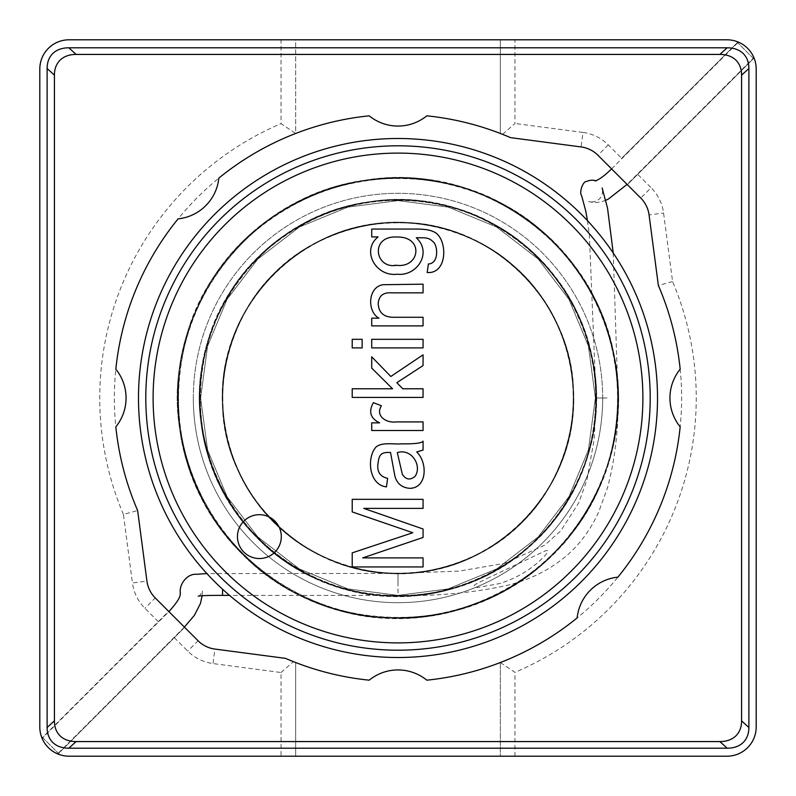 <?xml version="1.0" encoding="UTF-8"?>
<svg xmlns="http://www.w3.org/2000/svg" width="796" height="796" viewBox="0 0 796 796"><rect width="100%" height="100%" fill="white"/><g stroke="black" fill="none" stroke-linecap="round" stroke-linejoin="round"><path stroke-width="0.6" stroke-dasharray="3.98 2.98" d="M174.324 637.695L187.727 651.098A43.86 43.86 0 0 0 213.02 663.565L281.038 672.52L281.038 756.2L69.043 756.2A29.243 29.243 0 0 1 39.8 726.957A29.243 29.243 0 0 0 41.969 738.011L168.643 611.338L184.662 627.357L57.989 754.031A29.243 29.243 0 0 1 41.969 738.011L168.643 611.338L155.24 597.935A29.243 29.243 0 0 1 146.932 581.08L137.638 510.525L123.41 514.425L132.434 582.98L146.932 581.08L137.638 510.525A283.635 283.635 0 0 1 115.828 426.815A45.69 45.69 0 0 0 115.828 369.185A45.69 45.69 0 0 1 115.828 426.815A283.635 283.635 0 0 1 218.85 178.105A45.69 45.69 0 0 1 178.105 218.85A45.69 45.69 0 0 0 218.85 178.105A283.635 283.635 0 0 1 295.654 133.469L295.654 39.8L281.038 39.8L281.038 123.639L295.654 133.469L295.654 39.8M218.85 178.105A283.635 283.635 0 0 1 369.185 115.828A45.69 45.69 0 0 0 426.815 115.828A283.635 283.635 0 0 1 510.525 137.638L500.346 133.469L500.346 39.8L726.957 39.8A29.243 29.243 0 0 1 756.2 69.043A29.243 29.243 0 0 0 726.957 39.8L69.043 39.8A29.243 29.243 0 0 0 39.8 69.043L39.8 726.957L39.8 69.043A29.243 29.243 0 0 1 69.043 39.8L281.038 39.8M123.41 514.425A298.261 298.261 0 0 1 281.038 123.639M158.304 621.676L144.902 608.273A43.86 43.86 0 0 1 132.434 582.98M39.8 726.957A29.243 29.243 0 0 0 69.043 756.2A29.243 29.243 0 0 1 57.989 754.031L184.662 627.357L198.065 640.76L155.24 597.935L198.065 640.76A29.243 29.243 0 0 0 214.92 649.068L285.475 658.362A283.635 283.635 0 0 0 295.654 662.531L295.654 756.2L295.654 662.531L285.475 658.362L214.92 649.068A29.243 29.243 0 0 1 198.065 640.76L187.727 651.098M178.105 218.85A283.635 283.635 0 0 0 115.828 369.185A45.69 45.69 0 0 1 115.828 426.815A283.635 283.635 0 0 0 137.638 510.525L146.932 581.08A29.243 29.243 0 0 0 155.24 597.935L144.902 608.273M500.346 39.8L500.346 133.469A283.635 283.635 0 0 1 510.525 137.638L581.08 146.932A29.243 29.243 0 0 1 597.935 155.24L640.76 198.065A29.243 29.243 0 0 1 649.068 214.92L658.362 285.475A283.635 283.635 0 0 1 680.172 369.185A45.69 45.69 0 0 0 680.172 426.815A45.69 45.69 0 0 1 680.172 369.185A283.635 283.635 0 0 1 617.895 577.15A45.69 45.69 0 0 0 577.15 617.895A45.69 45.69 0 0 1 617.895 577.15A283.635 283.635 0 0 1 426.815 680.172A45.69 45.69 0 0 0 369.185 680.172A283.635 283.635 0 0 1 285.475 658.362L214.92 649.068L213.02 663.565M281.038 672.52L293.425 661.655M295.654 756.2L281.038 756.2M637.695 174.324L627.357 184.662L640.76 198.065L651.098 187.727L637.695 174.324L754.031 57.989A29.243 29.243 0 0 1 756.2 69.043L756.2 726.957A29.243 29.243 0 0 1 726.957 756.2L500.346 756.2L500.346 662.531L500.346 756.2M137.638 510.525A283.635 283.635 0 0 1 115.828 426.815M69.043 756.2L726.957 756.2A29.243 29.243 0 0 0 756.2 726.957A29.243 29.243 0 0 1 726.957 756.2M39.8 69.043A29.243 29.243 0 0 1 69.043 39.8M608.273 144.902L597.935 155.24L627.357 184.662L754.031 57.989A29.243 29.243 0 0 0 738.011 41.969L621.676 158.304L608.273 144.902A43.86 43.86 0 0 0 582.98 132.434L581.08 146.932A29.243 29.243 0 0 1 597.935 155.24L640.76 198.065A29.243 29.243 0 0 1 649.068 214.92L658.362 285.475A283.635 283.635 0 0 1 680.172 369.185A45.69 45.69 0 0 0 680.172 426.815A283.635 283.635 0 0 1 617.895 577.15A45.69 45.69 0 0 0 577.15 617.895A283.635 283.635 0 0 1 500.346 662.531L514.962 672.361A298.261 298.261 0 0 0 672.59 281.575L663.565 213.02A43.86 43.86 0 0 0 651.098 187.727M680.172 369.185A283.635 283.635 0 0 0 658.362 285.475L672.59 281.575M514.962 756.2L514.962 672.361M502.575 134.345L514.962 123.479L514.962 39.8M582.98 132.434L514.962 123.479M726.957 39.8A29.243 29.243 0 0 1 738.011 41.969L621.676 158.304M756.2 69.043L756.2 726.957M658.362 285.475L649.068 214.92L663.565 213.02M379.005 318.171C366.956 311.873 367.692 286.898 383.105 284.699L423.064 284.182L423.064 292.838L391.901 292.838C383.374 292.172 378.806 295.744 378.209 303.575C378.647 313.077 384.279 317.644 395.105 317.276L423.064 317.276L423.064 325.882L371.712 325.882L371.712 318.171L379.005 318.171M423.064 339.305L423.064 347.912L371.712 347.912L371.712 339.305L423.064 339.305M362.15 339.305L362.15 347.912L352.22 347.912L352.22 339.305L362.15 339.305M423.064 388.776L423.064 397.433L352.22 397.433L352.22 388.776L392.567 388.776L371.712 368.11L371.712 356.817L390.826 376.488L423.064 354.837L423.064 365.563L396.846 382.697L402.776 388.776L423.064 388.776M423.064 421.91L423.064 430.527L371.712 430.527L371.712 422.855L379.622 422.855C370.389 418.397 368.319 411.661 373.404 402.657L381.403 405.771C374.916 416.179 386.766 423.333 396.279 421.91L423.064 421.91M416.706 451.949C427.93 462.705 427.163 488.426 409.512 488.326C401.691 487.57 396.796 483.401 394.826 475.809L390.538 452.506C379.662 451.869 378.976 455.869 377.831 464.884C377.234 472.267 380.498 476.754 387.622 478.346L386.448 486.873C368.638 484.913 366.538 457.322 376.09 446.954C382.319 441.889 393.353 444.526 401.552 443.85C414.845 443.999 422.009 443.103 423.064 441.163L423.064 450.058L416.706 451.949M415.064 476.376C422.348 465.879 411.681 448.068 397.313 452.606L402.358 474.396C405.89 479.739 410.129 480.396 415.064 476.376M352.22 552.862L412.806 532.723L352.22 511.918L352.22 499.341L423.064 499.341L423.064 508.385L363.752 508.385L423.064 529.002L423.064 537.469L362.678 557.906L423.064 557.906L423.064 566.941L352.22 566.941L352.22 552.862M259.387 514.684A21.93 21.93 0 0 1 278.371 547.578A21.93 21.93 0 0 1 240.392 547.578A21.93 21.93 0 0 1 259.387 514.684M398 657.516A259.516 259.516 0 0 0 657.516 398A259.516 259.516 0 0 0 398 138.484A259.516 259.516 0 0 0 138.484 398A259.516 259.516 0 0 0 398 657.516A259.516 259.516 0 0 1 138.484 398A259.516 259.516 0 0 1 398 138.484A259.516 259.516 0 0 1 657.516 398A259.516 259.516 0 0 0 268.242 173.259A259.516 259.516 0 0 0 268.242 622.741A259.516 259.516 0 0 0 657.516 398A259.516 259.516 0 0 1 398 657.516M398 650.203A252.203 252.203 0 0 0 616.412 271.904A252.203 252.203 0 0 0 179.588 271.904A252.203 252.203 0 0 0 398 650.203M398 642.889A244.889 244.889 0 0 0 610.084 275.555A244.889 244.889 0 0 0 185.916 275.555A244.889 244.889 0 0 0 398 642.889M222.552 398A175.448 175.448 0 0 1 485.719 246.064A175.448 175.448 0 0 1 485.719 549.937A175.448 175.448 0 0 1 222.552 398A175.448 175.448 0 0 0 398 573.448A175.448 175.448 0 0 0 573.448 398A175.448 175.448 0 0 0 398 222.552A175.448 175.448 0 0 0 222.552 398A175.448 175.448 0 0 1 485.719 246.064A175.448 175.448 0 0 1 485.719 549.937A175.448 175.448 0 0 1 222.552 398A175.448 175.448 0 0 0 398 573.448A175.448 175.448 0 0 0 573.448 398A175.448 175.448 0 0 0 398 222.552A175.448 175.448 0 0 0 222.552 398M396.517 265.307C420.109 268.272 424.338 236.312 396.796 237.019C369.901 235.536 374.717 269.277 396.517 265.307M371.712 229.059L416.01 229.059C423.999 229.049 429.661 229.865 432.994 231.507C447.621 236.213 448.835 274.292 427.163 272.511L428.387 263.983C438.278 263.575 438.019 248.292 434.178 242.81C428.775 237.099 426.019 237.875 416.288 237.725C432.845 253.178 416.348 276.68 397.124 274.202C376.349 277.048 360.737 250.899 378.07 236.919L371.712 236.919L371.712 229.059M42.775 737.723L58.277 753.225L42.775 737.723L168.901 611.597L184.403 627.099L168.901 611.597M607.069 398L596.105 398L607.069 398M487.122 578.463L545.777 550.683C550.782 549.529 544.981 555.658 543.449 557.21L539.021 561.518C527.211 571.956 513.758 579.369 498.674 583.747L477.839 587.468C472.804 587.159 472.734 585.727 477.62 583.16L487.122 578.463M398 584.413L398 573.448L398 584.413M222.552 589.219L222.552 595.378M613.238 253.019L618.034 398C620.432 296.291 539.817 198.532 439.7 181.956C340.509 160.175 229.596 220.651 193.806 316.012C146.116 424.268 208.552 566.414 320.281 603.856C428.905 649.407 569.13 584.592 605.298 471.769C646.143 367.036 587.458 234.372 482.466 194.821C380.408 148.384 245.168 200.005 199.478 303.097C148.006 403.264 192.523 540.832 292.809 591.259C389.622 648.113 529.42 610.771 585.538 513.082C647.218 418.786 617.189 277.287 522.723 216.731C432.477 150.086 289.306 172.782 223.457 264.013C152.245 351.504 167.478 495.311 255.158 565.369C338.121 641.029 482.794 633.268 557.747 549.32C637.656 469.69 637.327 324.828 557.309 246.223C482.804 162.384 337.534 155.3 254.551 231.148C162.334 305.515 152.334 459.561 233.835 544.514C308.828 635.317 464.108 642.462 547.877 559.1C628.362 487.998 641.327 353.056 575.866 268.471C515.609 180.135 382.478 151.101 290.381 206.084C192.93 257.178 149.15 390.846 197.716 489.102C239.984 590.284 369.145 645.068 471.849 605.278C576.224 571.419 642.014 447.193 610.84 342.22C586.314 235.526 469.013 159.757 361.115 181.08C244.044 196.98 155.439 324.44 181.856 439.193C199.617 555.578 328.41 641.506 443.491 613.288C554.135 593.338 636.531 473.948 615.358 363.752C601.557 252.471 486.844 164.185 375.065 179.16C262.76 187.667 168.812 297.565 178.254 409.423C180.443 521.669 285.376 621.298 398 618.034C505.022 620.78 606.224 531.4 616.353 425.163C632.561 319.654 556.305 208.244 451.989 184.692C338.081 151.936 206.015 232.701 183.657 348.26C152.732 461.919 236.163 592.721 352.509 613.288C422.427 629.497 506.495 604.831 556.902 550.235C608.841 496.614 629.397 417.601 612.044 346.976C595.697 276.122 541.529 214.602 470.615 190.274C400.667 164.304 314.221 180.901 259.814 226.761C201.716 269.914 170.115 352.121 180.105 425.721C188.771 500.097 237.049 565.926 303.107 596.821C368.717 628.661 450.397 624.79 513.629 584.841C577.14 546.404 620.761 470.267 618.034 398C618.562 428.845 615.089 458.655 607.607 487.441L598.751 511.828C591.458 528.126 581.398 542.195 568.583 554.036C550.374 569.767 529.32 580.344 505.42 585.776C470.675 593.149 434.875 596.343 398 595.378L347.782 588.881L299.316 568.931L257.795 536.932L227.069 496.684L207.587 449.959L200.622 398L207.587 346.041L227.069 299.316L257.795 259.068L299.316 227.069L347.782 207.119L398 200.622L448.218 207.119L496.684 227.069L538.205 259.068L568.931 299.316L588.413 346.041L595.378 398L588.413 449.959L568.931 496.684L538.205 536.932L496.684 568.931L448.218 588.881L398 595.378L347.782 588.881L299.316 568.931L257.795 536.932L227.069 496.684L207.587 449.959L200.622 398L207.587 346.041L227.069 299.316L257.795 259.068L299.316 227.069L347.782 207.119L398 200.622L448.218 207.119L496.684 227.069L538.205 259.068L568.931 299.316L588.413 346.041L595.378 398L588.413 449.959L568.931 496.684L538.205 536.932L496.684 568.931L448.218 588.881L398 595.378L347.782 588.881L299.316 568.931L257.795 536.932L227.069 496.684L207.587 449.959L200.622 398L207.587 346.041L227.069 299.316L257.795 259.068L299.316 227.069L347.782 207.119L398 200.622L448.218 207.119L496.684 227.069L538.205 259.068L568.931 299.316L588.413 346.041L595.378 398L588.413 449.959L568.931 496.684L538.205 536.932L496.684 568.931L448.218 588.881L398 595.378L347.782 588.881L299.316 568.931L257.795 536.932L227.069 496.684L207.587 449.959L200.622 398L207.587 346.041L227.069 299.316L257.795 259.068L299.316 227.069L347.782 207.119L398 200.622L448.218 207.119L496.684 227.069L538.205 259.068L568.931 299.316L588.413 346.041L595.378 398L588.413 449.959L568.931 496.684L538.205 536.932L496.684 568.931L448.218 588.881L398 595.378L347.782 588.881L299.316 568.931L257.795 536.932L227.069 496.684L207.587 449.959L200.622 398L207.587 346.041L227.069 299.316L257.795 259.068L299.316 227.069L347.782 207.119L398 200.622L448.218 207.119L496.684 227.069L538.205 259.068L568.931 299.316L588.413 346.041L595.378 398L588.413 449.959L568.931 496.684L538.205 536.932L496.684 568.931L448.218 588.881L398 595.378L347.782 588.881L299.316 568.931L257.795 536.932L227.069 496.684L207.587 449.959L200.622 398L207.587 346.041L227.069 299.316L257.795 259.068L299.316 227.069L347.782 207.119L398 200.622L448.218 207.119L496.684 227.069L538.205 259.068L568.931 299.316L588.413 346.041L595.378 398L588.413 449.959L568.931 496.684L538.205 536.932L496.684 568.931L448.218 588.881L398 595.378L347.782 588.881L299.316 568.931L257.795 536.932L227.069 496.684L207.587 449.959L200.622 398L207.587 346.041L227.069 299.316L257.795 259.068L299.316 227.069L347.782 207.119L398 200.622L448.218 207.119L496.684 227.069L538.205 259.068L568.931 299.316L588.413 346.041L595.378 398L588.413 449.959L568.931 496.684L538.205 536.932L496.684 568.931L448.218 588.881L398 595.378L347.782 588.881L299.316 568.931L257.795 536.932L227.069 496.684L207.587 449.959L200.622 398L207.587 346.041L227.069 299.316L257.795 259.068L299.316 227.069L347.782 207.119L398 200.622L448.218 207.119L496.684 227.069L538.205 259.068L568.931 299.316L588.413 346.041L595.378 398L588.413 449.959L568.931 496.684L538.205 536.932L496.684 568.931L448.218 588.881L398 595.378L347.782 588.881L299.316 568.931L257.795 536.932L227.069 496.684L207.587 449.959L200.622 398L207.587 346.041L227.069 299.316L257.795 259.068L299.316 227.069L347.782 207.119L398 200.622L448.218 207.119L496.684 227.069L538.205 259.068L568.931 299.316L588.413 346.041L595.378 398L588.413 449.959L568.931 496.684L538.205 536.932L496.684 568.931L448.218 588.881L398 595.378L347.782 588.881L299.316 568.931L257.795 536.932L227.069 496.684L207.587 449.959L200.622 398L207.587 346.041L227.069 299.316L257.795 259.068L299.316 227.069L347.782 207.119L398 200.622L448.218 207.119L496.684 227.069L538.205 259.068L568.931 299.316L588.413 346.041L595.378 398L588.413 449.959L568.931 496.684L538.205 536.932L496.684 568.931L448.218 588.881L398 595.378L398 573.448L398 595.378L229.507 595.378M622.641 179.946L611.597 168.901L622.641 179.946M753.225 58.277L737.723 42.775L753.225 58.277L627.099 184.403M602.681 398A204.681 204.681 0 0 0 295.654 220.741A204.681 204.681 0 0 0 295.654 575.259A204.681 204.681 0 0 0 602.681 398M193.319 398A204.681 204.681 0 0 1 500.346 220.741A204.681 204.681 0 0 1 500.346 575.259A204.681 204.681 0 0 1 193.319 398M184.403 627.099L58.277 753.225M587.418 220.601L589.358 234.919L596.105 398C598.264 306.43 525.688 218.412 435.541 203.487C346.24 183.876 246.382 238.332 214.164 324.181C171.22 421.651 227.437 549.628 328.022 583.339C425.83 624.343 552.076 565.996 584.642 464.416C621.407 370.12 568.573 250.68 474.048 215.079C382.16 173.259 260.401 219.746 219.268 312.559C172.921 402.746 213.01 526.584 303.296 572.006C390.458 623.178 516.315 589.567 566.851 501.609C622.372 416.716 595.338 289.326 510.296 234.79C429.034 174.792 300.142 195.229 240.86 277.366C176.742 356.13 190.453 485.61 269.396 548.693C344.091 616.81 474.336 609.816 541.827 534.235C613.776 462.546 613.467 332.121 541.429 261.357C474.356 185.866 343.564 179.488 268.849 247.785C185.816 314.728 176.821 453.421 250.193 529.907C317.713 611.666 457.521 618.104 532.942 543.041C605.408 479.023 617.069 357.543 558.145 281.386C503.878 201.856 384.03 175.707 301.107 225.208C213.368 271.217 173.946 391.562 217.676 480.028C255.735 571.12 372.021 620.442 464.486 584.612C558.464 554.135 617.696 442.287 589.627 347.772C567.538 251.715 461.939 183.498 364.797 202.691C259.387 217.019 179.617 331.773 203.398 435.084C219.388 539.867 335.345 617.238 438.954 591.826C538.574 573.866 612.751 466.376 593.697 367.165C581.269 266.978 477.988 187.488 377.354 200.97C276.242 208.632 191.657 307.574 200.164 408.278C202.124 509.34 296.61 599.04 398 596.105C494.356 598.572 585.468 518.106 594.592 422.457C609.189 327.464 540.524 227.159 446.616 205.955C344.051 176.463 225.149 249.178 205.02 353.215C177.18 455.541 252.292 573.319 357.046 591.826C420.019 606.443 495.948 584.155 541.27 534.842C588.005 486.426 606.343 415.273 590.642 351.782C575.836 288.072 527.091 232.81 463.302 210.95C400.368 187.617 322.579 202.532 273.595 243.825C221.278 282.68 192.831 356.698 201.826 422.955C209.627 489.918 253.088 549.19 312.569 577C371.632 605.676 445.173 602.184 502.097 566.215C559.289 531.609 598.552 463.063 596.105 398L594.144 439.71L586.95 479.849L578.792 502.774L560.673 531.002L544.573 545.22L504.525 563.339L459.362 571.09L398 573.448L206.9 573.578M605.856 200.264L600.582 202.055L594.134 202.681L588.503 201.527C593.259 202.512 597.07 201.448 599.955 198.333C603.567 195.527 602.413 186.364 602.144 187.975M595.448 180.732L595.975 180.911M198.224 596.204C199.498 596.075 200.9 594.313 202.423 590.921L202.114 595.726M611.597 168.901L737.723 42.775M398 573.448C478.903 575.289 556.494 511.589 570.115 431.989C587.796 353.225 540.215 264.76 464.675 235.715C386.438 201.169 284.351 236.72 244.909 312.311C201.099 385.473 224.183 491.082 294.54 539.698C358.757 588.871 458.974 583.199 516.873 527.032C577.597 473.869 591.438 374.528 547.688 306.49C503.769 229.885 395.115 199.279 318.131 241.795C238.591 279.296 199.786 385.324 236.173 465.779C265.665 540.922 354.011 587.856 432.556 570.006C511.868 556.175 575.279 478.704 573.448 398C575.677 312.49 503.948 231.546 418.995 223.815C334.648 211.139 245.755 272.69 227.586 356.3C206.512 434.596 250.203 525.32 324.479 557.299C397.055 593.07 494.386 567.458 540.295 500.634C589.02 436.198 582.871 336.28 526.584 278.65C473.282 218.213 374.08 204.681 306.241 248.461C236.521 289.097 203.647 383.602 233.298 458.426C259.108 534.693 345.245 585.478 424.696 571.399C512.286 560.424 582.443 472.008 572.931 384.607C569.021 296.779 486.256 220.084 398 222.552C317.097 220.711 239.506 284.411 225.885 364.011C208.204 442.775 255.785 531.24 331.325 560.284C409.562 594.831 511.649 559.28 551.091 483.689C594.901 410.527 571.817 304.918 501.46 256.302C437.243 207.129 337.026 212.801 279.127 268.968C218.403 322.131 204.562 421.472 248.312 489.51C292.231 566.115 400.885 596.721 477.869 554.205C557.409 516.703 596.214 410.676 559.827 330.221C530.335 255.078 441.989 208.144 363.444 225.994C284.132 239.825 220.721 317.296 222.552 398C220.323 483.51 292.052 564.454 377.005 572.185C461.352 584.861 550.245 523.31 568.414 439.7C589.488 361.404 545.797 270.68 471.521 238.701C398.945 202.93 301.614 228.542 255.705 295.366C206.98 359.802 213.129 459.72 269.416 517.35C322.718 577.787 421.92 591.319 489.759 547.539C559.479 506.903 592.353 412.398 562.702 337.574C536.892 261.307 450.755 210.522 371.304 224.601C283.714 235.576 213.557 323.992 223.069 411.393C226.979 499.221 309.743 575.916 398 573.448C491.052 576.394 576.782 490.605 573.438 398C576.802 305.435 491.092 219.626 398 222.552C304.948 219.606 219.218 305.395 222.562 398C219.199 490.565 304.908 576.374 398 573.448"/><path stroke-width="1.19" d="M295.654 756.2L69.043 756.2A29.243 29.243 0 0 1 39.8 726.957L39.8 69.043A29.243 29.243 0 0 1 69.043 39.8L295.654 39.8M214.92 649.068A29.243 29.243 0 0 1 198.065 640.76A29.243 29.243 0 0 0 214.92 649.068L285.475 658.362A283.635 283.635 0 0 0 369.185 680.172A45.69 45.69 0 0 1 426.815 680.172A283.635 283.635 0 0 0 577.15 617.895A45.69 45.69 0 0 1 617.895 577.15A283.635 283.635 0 0 0 680.172 426.815A45.69 45.69 0 0 1 680.172 369.185A283.635 283.635 0 0 0 658.362 285.475L649.068 214.92A29.243 29.243 0 0 0 640.76 198.065A29.243 29.243 0 0 1 649.068 214.92M115.828 369.185A283.635 283.635 0 0 1 178.105 218.85A283.635 283.635 0 0 0 115.828 369.185A45.69 45.69 0 0 1 115.828 426.815A283.635 283.635 0 0 0 137.638 510.525L146.932 581.08A29.243 29.243 0 0 0 155.24 597.935L198.065 640.76M178.105 218.85A45.69 45.69 0 0 0 218.85 178.105A45.69 45.69 0 0 1 178.105 218.85M295.654 133.469A283.635 283.635 0 0 0 218.85 178.105A283.635 283.635 0 0 1 369.185 115.828A45.69 45.69 0 0 0 426.815 115.828A283.635 283.635 0 0 1 510.525 137.638L581.08 146.932A29.243 29.243 0 0 1 597.935 155.24L640.76 198.065M756.2 69.043L756.2 726.957L756.2 69.043A29.243 29.243 0 0 0 726.957 39.8L69.043 39.8M680.172 426.815A283.635 283.635 0 0 1 617.895 577.15M155.24 597.935A29.243 29.243 0 0 1 146.932 581.08M54.417 720.858A49.113 29.243 -42.2 0 0 76.137 741.583L719.863 741.583A49.113 29.243 42.2 0 0 741.583 720.858L741.583 75.142A49.113 29.243 137.8 0 0 719.863 54.417L76.137 54.417A49.113 29.243 -137.8 0 0 54.417 75.142L54.417 720.858L47.113 727.484A49.113 29.243 -42.2 0 0 68.824 748.2L727.176 748.2A49.113 29.243 42.2 0 0 748.887 727.484L748.887 68.516A49.113 29.243 137.8 0 0 727.176 47.8L68.824 47.8A49.113 29.243 -137.8 0 0 47.113 68.516L47.113 727.484M69.043 756.2L726.957 756.2A29.243 29.243 0 0 0 756.2 726.957M39.8 69.043L39.8 726.957M597.935 155.24A29.243 29.243 0 0 0 581.08 146.932M500.346 39.8L726.957 39.8M726.957 756.2L500.346 756.2M500.346 662.531A283.635 283.635 0 0 0 577.15 617.895M379.005 318.171C366.956 311.873 367.692 286.898 383.105 284.699L423.064 284.182L423.064 292.838L391.901 292.838C383.374 292.172 378.806 295.744 378.209 303.575C378.647 313.077 384.279 317.644 395.105 317.276L423.064 317.276L423.064 325.882L371.712 325.882L371.712 318.171L379.005 318.171M371.712 339.305L423.064 339.305L423.064 347.912L371.712 347.912L371.712 339.305M352.22 339.305L362.15 339.305L362.15 347.912L352.22 347.912L352.22 339.305M402.776 388.776L423.064 388.776L423.064 397.433L352.22 397.433L352.22 388.776L392.567 388.776L371.712 368.11L371.712 356.817L390.826 376.488L423.064 354.837L423.064 365.563L396.846 382.697L402.776 388.776M381.403 405.771C374.916 416.179 386.766 423.333 396.279 421.91L423.064 421.91L423.064 430.527L371.712 430.527L371.712 422.855L379.622 422.855C370.389 418.397 368.319 411.661 373.404 402.657L381.403 405.771M416.706 451.949C427.93 462.705 427.163 488.426 409.512 488.326C401.691 487.57 396.796 483.401 394.826 475.809L390.538 452.506C379.662 451.869 378.976 455.869 377.831 464.884C377.234 472.267 380.498 476.754 387.622 478.346L386.448 486.873C368.638 484.913 366.538 457.322 376.09 446.954C382.319 441.889 393.353 444.526 401.552 443.85C414.845 443.999 422.009 443.103 423.064 441.163L423.064 450.058L416.706 451.949M415.064 476.376C422.348 465.879 411.681 448.068 397.313 452.606L402.358 474.396C405.89 479.739 410.129 480.396 415.064 476.376M352.22 552.862L412.806 532.723L352.22 511.918L352.22 499.341L423.064 499.341L423.064 508.385L363.752 508.385L423.064 529.002L423.064 537.469L362.678 557.906L423.064 557.906L423.064 566.941L352.22 566.941L352.22 552.862M259.387 514.684A21.93 21.93 0 0 1 278.371 547.578A21.93 21.93 0 0 1 240.392 547.578A21.93 21.93 0 0 1 259.387 514.684M398 642.889A244.889 244.889 0 0 0 610.084 275.555A244.889 244.889 0 0 0 185.916 275.555A244.889 244.889 0 0 0 398 642.889M398 650.203A252.203 252.203 0 0 0 616.412 271.904A252.203 252.203 0 0 0 179.588 271.904A252.203 252.203 0 0 0 398 650.203M398 657.516A259.516 259.516 0 0 0 622.741 268.242A259.516 259.516 0 0 0 173.259 268.242A259.516 259.516 0 0 0 398 657.516M371.712 229.059L416.01 229.059C423.999 229.049 429.661 229.865 432.994 231.507C447.621 236.213 448.835 274.292 427.163 272.511L428.387 263.983C438.278 263.575 438.019 248.292 434.178 242.81C428.775 237.099 426.019 237.875 416.288 237.725C432.845 253.178 416.348 276.68 397.124 274.202C376.349 277.048 360.737 250.899 378.07 236.919L371.712 236.919L371.712 229.059M396.517 265.307C420.109 268.272 424.338 236.312 396.796 237.019C369.901 235.536 374.717 269.277 396.517 265.307L394.806 265.267M229.507 595.378L222.552 595.378L222.552 589.219M54.417 75.142L47.113 68.516M741.583 75.142L748.887 68.516M741.583 720.858L748.887 727.484M719.863 741.583L727.176 748.2M719.863 54.417L727.176 47.8M76.137 54.417L68.824 47.8M76.137 741.583L68.824 748.2M627.099 184.403L608.383 199.06L605.856 200.264M611.597 168.901C598.502 181.657 593.876 181.1 595.119 180.772L595.975 180.911C593.189 179.796 589.975 180.005 586.334 181.548C583.249 181.01 578.782 192.135 581.697 195.916L585.757 211.089L587.418 220.601M595.119 180.772L595.975 180.911M602.144 187.975L607.547 208.263L613.238 253.019M168.901 611.597C183.468 595.557 179.468 593.846 180.364 592.841C178.891 585.378 186.433 573.707 196.164 574.294L206.9 573.578M222.552 595.378C201.01 595.299 198.95 596.055 198.224 596.204M202.114 595.726L200.453 603.477L194.333 615.408L184.403 627.099"/></g></svg>
